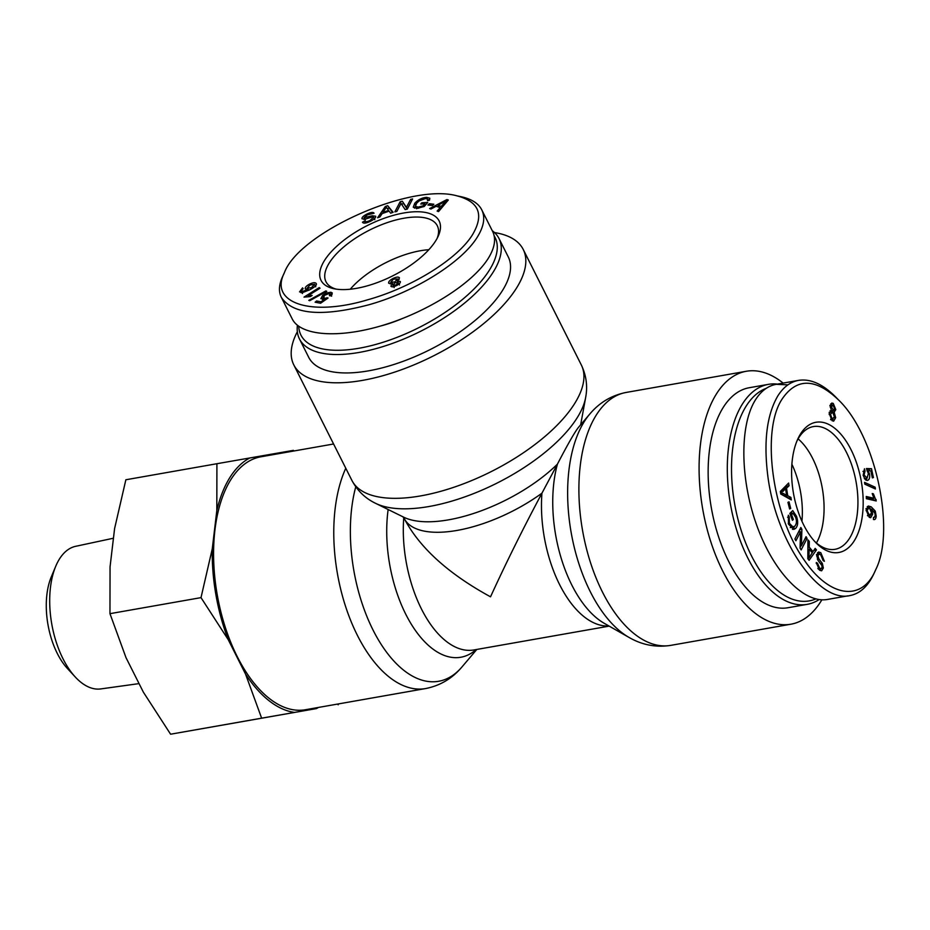 <?xml version="1.0" encoding="UTF-8"?>
<svg xmlns="http://www.w3.org/2000/svg" width="930" height="930" viewBox="0 0 930 930"><rect width="100%" height="100%" fill="white"/><g stroke="black" fill="none" stroke-linecap="round" stroke-linejoin="round"><path stroke-width="1.4" d="M402.934 516.755L404.794 519.614C420.267 548.316 448.841 574.054 490.529 596.816C505.955 563.069 523.09 528.519 541.946 493.179L557.419 464.14C567.835 444.122 574.88 431.834 578.565 427.265L589.713 414.129A123.504 64.321 80 0 0 571.159 532.53A123.504 64.321 80 0 0 629.064 637.445C642.107 645.002 655.987 647.64 670.716 645.374A128.41 66.879 -100 0 1 582.564 530.519A128.41 66.879 -100 0 1 626.146 392.448L746.337 371.268A128.41 66.879 80 0 0 702.755 509.338A128.41 66.879 80 0 0 790.907 624.204A128.41 66.879 80 0 0 820.818 601.512A128.41 66.879 80 0 0 821.853 599.815M783.118 383.09A128.41 66.879 80 0 0 746.337 371.268M297.344 331.731A128.41 54.742 -26.7 0 0 293.787 364.862A128.41 54.742 -26.7 0 0 397.319 371.21A128.41 54.742 -26.7 0 0 516.476 288.137A128.41 54.742 -26.7 0 0 523.23 249.461A128.41 54.742 -26.7 0 0 494.516 232.57M791.883 464.221A62.31 32.445 -100 0 1 801.939 521.277A62.31 32.445 -100 0 0 791.883 464.221M345.786 468.255A128.41 66.879 80 0 0 347.959 613.358A128.41 66.879 80 0 0 425.591 688.56L305.4 709.741A128.41 66.879 -100 0 1 225.246 627.169A128.41 66.879 -100 0 1 230.919 479.496A128.41 66.879 -100 0 1 260.83 456.816L333.591 443.994M350.273 289.218A62.31 26.563 153.3 0 1 428.823 249.717A62.31 26.563 153.3 0 0 420.302 250.763A62.31 26.563 153.3 0 0 350.273 289.218M494.167 235.848A108.659 46.314 153.3 0 1 462.71 299.274A108.659 46.314 153.3 0 1 359.143 348.227A108.659 46.314 153.3 0 1 298.751 326.337M297.414 325.314A111.693 47.616 -26.7 0 0 299.46 338.927A111.693 47.616 -26.7 0 0 359.282 352.412A111.693 47.616 -26.7 0 0 464.198 303.378A111.693 47.616 -26.7 0 0 499.026 238.557A111.693 47.616 -26.7 0 0 492.261 230.698M499.026 238.557L508.292 256.971A111.693 47.616 153.3 0 1 473.463 321.803A111.693 47.616 153.3 0 1 368.547 370.838A111.693 47.616 153.3 0 1 308.725 357.353L299.46 338.927M381.102 325.86A72.947 31.097 -26.7 0 0 401.179 319.037M336.172 289.125A62.31 26.563 153.3 0 1 325.977 281.732A62.31 26.563 153.3 0 1 345.414 245.567A62.31 26.563 153.3 0 1 403.934 218.225A62.31 26.563 153.3 0 1 437.298 225.746A62.31 26.563 153.3 0 1 437.158 238.336M403.748 212.982A66.111 28.179 -26.7 0 0 331.487 251.484A66.111 28.179 -26.7 0 0 333.975 288.73A66.111 28.179 -26.7 0 0 392.762 275.838A66.111 28.179 -26.7 0 0 438.146 236.336A66.111 28.179 -26.7 0 0 403.748 212.982M472.731 234.348C458.176 258.598 412.257 287.393 367.699 299.786C310.55 317.002 269.014 302.878 284.359 272.781C298.902 232.767 410.002 182.803 456.746 195.788C478.962 201.612 484.286 214.458 472.731 234.348M299.576 291.892L302.529 287.882L303.157 288.626L301.239 291.102L302.157 291.52L308.411 289.416L305.307 288.881C304.819 287.556 306.191 285.998 309.423 284.185C312.922 282.511 315.177 282.267 316.165 283.452C317.188 284.847 315.014 286.975 309.644 289.846L302.39 292.636L299.541 291.834M302.459 293.531L302.029 292.683M325.86 290.927L326.755 291.288L309.678 300.716L308.783 300.355L325.86 290.927L326.198 291.59M399.47 277.931L397.168 281.267L400.307 281.488C400.679 282.673 399.4 284.057 396.471 285.626C393.413 287.01 391.542 287.184 390.867 286.138L392.634 283.522L388.694 283.243C388.275 281.837 389.728 280.244 393.088 278.442C396.54 276.861 398.668 276.687 399.47 277.931L399.458 277.896M430.962 209.029L429.625 208.576L446.935 199.555L448.307 200.02L438.576 211.575L437.135 211.087L440.157 207.623L436.147 206.274L430.962 209.029M424.824 203.81L420.755 204.03L421.848 202.763L427.719 202.449L424.289 206.425L417.117 208.401L413.257 207.216L414.757 203.286C418.035 199.718 421.964 197.73 426.533 197.323L429.834 198.23L429.451 200.206L427.498 200.648L427.765 199.194L425.487 198.543L419.116 200.915L416.733 203.1L415.373 206.286L418.116 207.123L423.115 205.797L424.824 203.81L425.463 205.065M374.36 218.806L373.616 217.318L371.326 217.19L364.897 219.271L362.002 218.771C361.758 217.399 363.456 215.806 367.106 213.981C371.012 212.203 373.337 211.959 374.069 213.249L367.49 214.795L364.083 217.713L372.256 215.772L375.685 216.248C375.941 217.701 374.162 219.399 370.373 221.34C365.874 223.398 363.246 223.677 362.468 222.165L364.502 221.108C365.118 222.084 366.943 221.886 369.966 220.515L373.593 217.26L374.825 219.713M364.083 217.713L365.478 219.12M379.917 216.957L377.592 217.771L385.299 206.518L387.682 205.681L393.134 212.296L390.635 213.179L389.112 211.133L382.149 213.586L379.917 216.957M396.854 211.424L394.866 211.866L400.167 201.717L402.318 201.24L406.445 207.367L410.618 199.392L412.618 198.95L407.305 209.111L405.166 209.587L401.028 203.449L396.854 211.424M432.392 205.542L427.928 205.03L429.381 203.717L433.845 204.228L432.392 205.542M330.917 292.241L332.312 293.031L330.964 295.845L329.418 295.694L329.662 293.299L324.268 295.449L323.779 298.274L328.081 298.019L320.594 303.238L315.119 302.215L316.584 300.983L320.978 301.797L324.93 299.076L320.862 298.646L322.698 295.298L326.511 292.973L330.917 292.241L332.068 294.543M331.626 296.182L329.662 293.299M324.128 300.227L322.896 297.774L324.268 299.239M303.994 297.123L319.211 287.591L320.06 288.207L308.202 295.635L312.143 295.461L310.329 296.589L303.994 297.123M314.549 284.313L310.039 284.975L307.156 288.149L311.434 287.696L314.549 284.313L315.386 285.998M302.529 287.882L302.959 288.753M300.995 292.694L301.646 291.904M314.991 285.196L316.002 285.173M306.888 289.579L307.505 288.846M308.411 289.416L308.83 290.265M302.157 291.52L302.692 292.59M392.937 285.115L396.099 284.929L398.249 282.534L395.064 282.732L392.937 285.115L394.18 287.591M399.482 284.975L398.993 284.022M390.763 282.209L394.797 281.988L397.401 278.954L393.402 279.163L390.763 282.209L391.577 283.824M398.621 281.395L398.191 280.535M397.168 281.267L397.598 282.104M397.761 279.674L399.133 279.581M390.275 283.999L391.158 282.987M392.634 283.522L393.041 284.348M392.867 286.789L393.506 286.242M398.796 283.615L399.609 283.429M446.156 200.857L437.972 205.298L441.227 206.39L446.156 200.857L446.702 201.926M441.227 206.39L441.866 207.669M437.972 205.298L438.937 207.216M440.425 208.157L441.227 208.425M440.157 207.623L440.808 208.925M446.935 199.555L447.597 200.868M423.115 205.797L423.58 206.727M428.056 199.764L429.614 199.869M414.501 208.146L415.443 206.437M421.848 202.763L422.441 203.937M374.011 218.108L375.15 217.946M363.897 219.434L364.595 218.748M364.502 221.108L365.478 223.037M386.369 207.216L382.916 212.4L388.566 210.401L386.462 207.378M388.566 210.401L388.961 211.18M382.916 212.4L383.311 213.179M387.682 205.681L392.518 212.505M385.299 206.518L385.938 207.785M387.322 208.704L388.914 208.134M410.618 199.392L411.49 201.124M406.445 207.367L407.317 209.087M402.318 201.24L407.212 209.134M400.167 201.717L401.097 203.554M401.493 204.147L403.55 203.693M429.381 203.717L430.172 205.286M330.848 294.624L331.998 294.671M322.396 299.402L323.21 298.402M324.93 299.076L325.349 299.925M320.978 301.797L321.408 302.669M316.584 300.983L317.432 302.645M327 297.623L327.43 298.472M319.211 287.591L319.641 288.463M308.202 295.635L308.702 296.624M284.359 272.781L282.581 276.64C278.861 284.719 278.465 291.671 281.406 297.484C293.055 314.538 322.094 316.991 368.524 304.866C414.362 292.136 462.164 262.283 477.462 236.848C483.925 226.362 485.379 217.411 481.833 209.994L492.656 231.489C496.225 238.882 494.772 247.833 488.273 258.342C472.905 282.953 428.858 311.155 384.346 324.872C339.822 338.683 300.785 336.183 292.241 318.967L281.43 297.484M481.833 209.994C478.601 203.438 471.615 198.997 460.908 196.672L456.746 195.788M812.634 458.385A62.31 32.445 -100 0 1 816.435 542.969A62.31 32.445 -100 0 0 812.634 458.385A62.31 32.445 -100 0 0 798.103 438.879A62.31 32.445 -100 0 1 812.634 458.385M815.784 598.943A108.659 56.591 -100 0 1 736.979 515.232A108.659 56.591 -100 0 1 766.262 388.322M777.387 384.102A111.693 58.172 80 0 0 768.401 384.357A111.693 58.172 80 0 0 730.492 504.455A111.693 58.172 80 0 0 807.17 604.361A111.693 58.172 80 0 0 819.098 599.571M807.17 604.361L788.001 607.732A111.693 58.172 -100 0 1 711.334 507.827A111.693 58.172 -100 0 1 749.243 387.729L768.401 384.357M796.882 441.157A62.31 32.445 -100 0 1 813.39 426.579A62.31 32.445 -100 0 1 856.158 482.31A62.31 32.445 -100 0 1 835.012 549.305A62.31 32.445 -100 0 1 814.517 541.248M803.741 525.066A66.111 34.433 80 0 0 815.796 542.609A66.111 34.433 80 0 0 860.134 526.985A66.111 34.433 80 0 0 844.626 438.972A66.111 34.433 80 0 0 797.615 439.437A66.111 34.433 80 0 0 803.741 525.066M782.607 398.331C797.15 377.661 815.819 378.219 838.604 400.016C875.548 435.368 895.776 529.879 875.816 569.462C862.401 602.315 829.56 597.583 804.264 560.127C771.97 514.964 760.659 429.521 782.607 398.331M876.176 516.045C875.979 518.812 875.084 519.963 873.479 519.486L873.491 517.347L874.572 517.161L875.188 515.348L874.956 513.395L871.573 509.21L872.677 514.127L870.701 517.696L869.236 517.336L866.144 510.035L868.283 506.001L871.212 506.85L875.269 511.093L876.176 516.045L875.06 516.243M874.409 519.591L873.479 519.486M873.491 517.347L874.572 517.161M864.807 484.158L864.551 482.379L875.153 487.215L875.397 489.006L864.807 484.158M829.211 413.455L831.385 410.374L830.153 405.992L831.827 403.039L833.268 403.434L835.803 409.665L834.117 412.13L835.663 417.663L833.687 421.151L832.071 420.697L829.211 413.455M834.384 412.106L832.92 412.339M790.895 497.387L791.29 499.91L780.747 494.028L780.328 491.447L788.628 483.054L789.059 485.774L786.524 488.169L787.722 495.725L790.895 497.387L788.408 498.306M790.244 527.612L794.697 526.275C796.685 523.974 796.975 520.963 795.58 517.254L792.999 513.244L791.558 514.627L793.348 519.44L792.43 520.335L789.861 513.395L792.732 510.617L796.475 516.231C798.3 521.695 798.01 525.764 795.592 528.449L793.743 529.449L788.489 524.148L788.315 515.22L789.291 516.929L789.361 523.288L793.139 527.124L790.814 527.519M820.783 552.676L824.399 561.29L823.155 560.592L820.655 554.687L819.016 554.141L817.958 555.768L818.877 558.93L822.318 563.406L823.352 568.009L821.632 570.822L819.47 570.125L816.284 562.522L817.528 563.243L819.597 568.149L821.144 568.73L822.097 567.277L821.864 565.521L817.958 560.313L816.703 555.071L818.621 552.013L820.783 552.676L818.226 553.129L819.388 554.129M815.18 548.375L816.459 549.874L809.123 560.302L807.821 558.767L807.938 539.877L809.309 541.481L809.205 547.119L813.018 551.595L815.18 548.375M806.066 536.68L807.066 538.435L801.137 549.944L800.067 548.061L800.567 531.727L795.906 540.76L794.906 539.005L800.835 527.496L801.904 529.379L801.404 545.712L806.066 536.68M789.024 501.828L790.709 508.466L789.617 508.977L787.931 502.351L789.024 501.828M867.097 480.45L865.272 479.636L863.168 475.335L864.458 468.778L865.051 471.045L864.075 475.021L867.12 478.055L868.353 473.579L866.458 468.534L871.503 468.72L873.421 477.555L872.352 477.904L870.817 470.813L868.167 470.661L869.469 473.835C870.085 477.276 869.504 479.438 867.725 480.345L867.411 480.415M864.296 478.578L867.12 478.055M876.234 500.968L866.376 498.689L866.249 496.492L873.921 498.271L872.212 493.539L873.375 493.807L876.234 500.968M867.434 515.452L869.271 515.127L871.631 513.081L869.678 508.443L868.527 508.199L867.132 510.558L869.271 515.127L870.375 515.406L867.702 515.871M874.119 517.359L873.479 517.719M867.213 506.629L871.178 509.28M870.027 515.476L869.283 517.371M871.573 509.21L870.654 509.373M875.153 487.215L872.607 487.727M864.795 484.1L872.596 487.669M830.246 410.897L832.803 410.456L834.559 408.863L833.164 405.154L831.397 406.712L833.559 410.653L830.072 410.781M833.164 405.154L829.851 405.399M830.641 419.279L832.199 419.012L834.419 416.884L832.641 412.13L830.444 414.257L832.199 419.012L833.14 419.256L830.583 419.709M832.641 412.13L829.176 412.339M832.931 419.291L832.28 420.825M833.245 410.118L831.56 412.583M833.268 403.434L830.723 403.887L831.908 405.038M781.537 492.679L786.594 495.144L785.629 489.029L780.561 492.853M785.629 489.029L783.072 489.471L780.41 491.958M780.7 493.784L784.037 495.597L786.594 495.144M783.502 493.458L780.944 493.911M787.722 495.725L785.164 496.167L788.338 497.829M786.524 488.169L783.967 488.622L784.071 489.296M785.048 495.423L785.164 496.167M789.059 485.774L786.501 486.227L783.967 488.622M786.362 485.344L786.501 486.227M791.558 514.627L790.395 514.836M793.348 519.44L792.174 519.649M792.999 513.244L790.093 514.034M789.291 516.929L787.571 517.231M794.58 526.38L792.441 529.379M791.221 512.07L792.244 513.372M817.517 552.699L818.226 553.129M818.423 569.195L821.144 568.73M817.528 563.243L816.261 563.464M820.748 568.8L820.132 570.532M822.318 563.406L820.667 563.696M818.877 558.93L817.377 559.197M808.902 558.035L812.262 552.757L809.17 549.119L808.902 558.035L807.821 558.233M809.17 549.119L807.879 549.351M813.89 550.304L813.343 551.118M816.459 549.874L813.901 550.327M812.227 552.711L813.006 551.606L811.506 551.862M809.205 547.119L807.891 547.351M809.309 541.481L807.926 541.725M808.414 558.128L807.891 558.86M807.066 538.435L804.973 538.807M801.404 545.712L800.125 545.945M801.904 529.379L799.661 529.775M799.335 530.414L799.288 531.948M800.567 531.727L798.475 532.088M800.951 545.794L800.079 547.479M790.709 508.466L789.535 508.675M867.027 478.078L866.086 480.206M868.167 470.661L867.039 470.859M873.421 477.555L872.317 477.753M871.503 468.72L868.946 469.162L869.283 470.731M866.539 469.08L868.946 469.162M865.051 471.045L862.947 471.405M876.153 499.55L873.619 500.363M872.561 498.503L873.596 499.991M873.375 493.807L872.328 493.993M873.921 498.271L871.364 498.713L866.307 497.55M827.514 599.443C803.892 603.768 773.481 571.985 756.822 525.566C740.036 479.229 739.478 425.115 755.509 399.772C761.089 390.984 767.982 385.834 776.19 384.323L787.966 384.834M838.604 400.016L836.07 397.401C823.062 384.171 810.553 378.487 798.544 380.382C790.337 381.893 783.444 387.043 777.875 395.831C767.006 414.373 763.588 440.599 767.634 474.509C775.434 540.167 818.168 603.07 849.892 595.595C860.215 593.596 868.353 585.993 874.316 572.799L875.816 569.462M55.765 566.196L51.29 576.879A59.88 31.178 80 0 0 67.437 668.519L75.295 677.028A72.412 37.712 -100 0 1 55.765 566.196A72.412 37.712 -100 0 1 75.632 546.317L113.46 538.214M216.911 463.721L249.821 457.967A130.921 68.181 80 0 0 216.818 510.558L216.911 463.721L125.864 479.764L114.599 528.566L110.054 566.835L109.961 613.672L126.027 657.696L143.359 692.153L170.585 734.212L316.421 708.59A130.921 68.181 80 0 0 318.478 707.439M273.908 454.503A130.921 68.181 80 0 0 271.688 454.142L293.438 450.353L293.892 450.992M338.404 703.929L338.16 704.801M294.543 712.415L261.632 718.169L245.567 674.145A130.921 68.181 80 0 0 294.543 712.415L316.421 708.59M228.245 639.689L201.008 597.63L212.273 548.828A130.921 68.181 80 0 0 228.245 639.689L245.567 674.145M212.273 548.828L216.818 510.558M249.821 457.967L271.688 454.142M139.058 683.608L100.766 688.921A72.412 37.712 -100 0 1 75.295 677.028M201.008 597.63L109.961 613.672M261.632 718.169L170.585 734.212M629.064 637.445L604.302 623.344A103.695 53.998 -100 0 1 557.419 464.14A103.695 44.198 153.3 0 1 403.643 517.161L375.557 503.316A123.504 52.65 -26.7 0 0 558.721 440.157A123.504 52.65 -26.7 0 0 585.621 397.656C587.783 386.415 586.353 375.522 581.331 364.99A128.41 54.742 153.3 0 1 574.577 403.667A128.41 54.742 153.3 0 1 455.421 486.739A128.41 54.742 153.3 0 1 351.889 480.392C357.353 490.703 365.246 498.341 375.557 503.316M404.225 518.487A98.778 42.106 -26.7 0 0 541.946 493.179A98.778 51.441 80 0 0 608.941 625.983M609.197 626.123L473.928 649.954A98.778 51.441 -100 0 1 403.76 517.696M388.147 509.512A103.695 53.998 80 0 0 412.048 625.413A103.695 53.998 80 0 0 476.172 649.559M476.823 649.442L462.024 666.88A123.504 64.321 -100 0 1 378.336 639.759A123.504 64.321 -100 0 1 355.76 486.785M311.434 287.696L311.899 288.614M309.423 284.185L309.876 285.068M392.96 285.15L393.716 286.649M396.099 284.929L396.447 285.626M394.797 281.988L395.145 282.685M393.088 278.442L393.437 279.14M444.005 203.205L444.61 204.414M418.116 207.123L418.663 208.227M426.533 197.323L427.254 198.764M414.757 203.286L415.536 204.821M372.256 215.772L372.837 216.923M364.13 217.818L364.862 219.271M367.106 213.981L367.513 214.795M369.966 220.515L370.373 221.34M326.511 292.973L326.918 293.799M322.698 295.298L323.268 296.449M867.132 510.558L866.132 510.733M875.269 511.093L873.956 511.326M871.212 506.85L868.655 507.303M872.677 514.127L871.41 514.348M831.397 406.712L830.141 406.933M830.444 414.257L829.188 414.478M835.663 417.663L834.257 417.907M835.803 409.665L834.326 409.932M783.304 491.203L780.747 491.656M789.361 523.288L788.245 523.485M795.592 528.449L793.034 528.891M796.475 516.231L795.255 516.441M819.597 568.149L817.819 568.463M823.352 568.009L821.771 568.288M817.958 555.768L816.656 556M809.054 554.28L807.845 554.489M869.469 473.835L868.434 474.021M864.075 475.021L863.133 475.195M589.713 414.129C599.397 402.574 611.533 395.343 626.146 392.448M670.716 645.374L790.907 624.204M580.669 424.778L585.621 397.656M581.331 364.99L523.23 249.461M351.889 480.392L293.787 364.862M462.024 666.88C452.34 678.435 440.204 685.666 425.591 688.56M314.561 284.348L315.793 286.8M390.774 282.232L392.007 284.685M416.605 208.739L415.373 206.286M428.393 200.45L427.765 199.194M365.339 220.224L364.107 217.771M868.527 508.199L865.97 508.652M816.459 554.582L819.016 554.141M776.19 384.323L798.544 380.382M827.491 599.443L847.835 595.863"/></g></svg>
